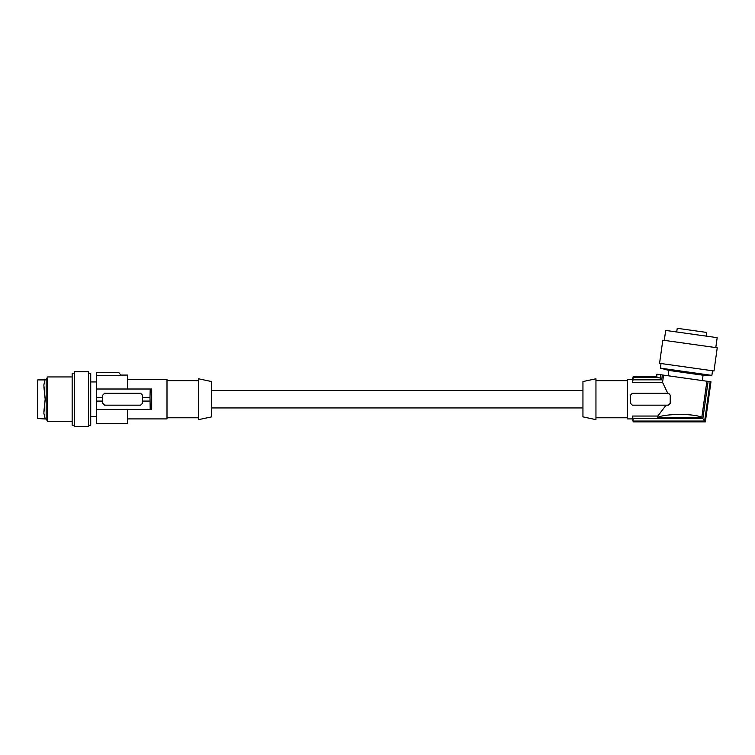 <?xml version="1.0" encoding="UTF-8"?>
<svg xmlns="http://www.w3.org/2000/svg" width="755" height="755" viewBox="0 0 755 755"><rect width="100%" height="100%" fill="white"/><g stroke="black" fill="none" stroke-linecap="round" stroke-linejoin="round"><path stroke-width="1.13" d="M150 397.356L150.198 389.004L151.689 389.004L151.689 409.427L150.198 409.427L150 397.356L142.478 397.356L142.478 395.129L140.628 393.27L104.596 393.27L102.746 395.129L102.746 403.302L104.596 405.161L140.628 405.161L142.478 403.302L142.478 401.075L150 401.075M127.623 379.529L166.997 379.529L166.997 418.902L127.623 418.902M198.565 419.638L198.565 378.793L211.56 381.549L211.56 416.883L198.565 419.638M119.026 372.932L119.564 373.527M127.623 409.427L127.623 423.357L96.432 423.357L96.432 375.584L121.31 375.584L118.714 372.479L96.432 372.479L118.686 372.564M43.884 386.815L45.168 399.216L43.884 411.617M44.998 379.907L37.75 379.907L37.75 418.525L45.187 418.987L43.856 413.202L45.177 399.216L43.847 384.993L44.998 379.907M632.445 382.389L632.445 379.529L627.518 379.529L627.518 418.902L632.445 418.902L632.445 416.043L657.822 416.043L666.099 405.161L632.341 405.161L630.491 403.302L630.491 395.129L632.341 393.27L667.769 393.27L662.55 382.389L632.445 382.389L633.039 379.831L661.673 379.831L660.389 378.038L657.605 377.566L636.087 377.566L637.475 376.396L656.671 376.49L656.907 374.197L656.595 376.396M637.371 376.49L656.671 376.49L657.605 377.566M637.277 376.566L633.237 376.566L637.192 376.641M636.305 377.387L633.039 377.387L633.039 379.831M633.039 377.387L633.237 376.641M96.432 375.584L96.432 372.564M118.714 372.479L121.31 375.584M121.31 375.075L127.623 375.075L127.623 389.004M96.432 409.427L150.198 409.427M142.478 401.075L142.478 397.356M96.432 397.356L102.746 397.356M96.432 401.075L102.746 401.075M96.432 389.004L150.198 389.004M96.432 381.945L90.723 381.945M96.432 416.486L90.723 416.486M88.495 373.215L90.723 373.215L90.723 425.216L88.495 425.216M88.495 419.318L88.495 371.734L74.386 371.734L74.386 426.698L88.495 426.698L88.495 419.318M74.386 425.216L72.159 425.216L72.159 373.215L74.386 373.215M45.177 418.997L46.168 418.997L46.168 379.444L47.612 376.934L47.612 421.498L72.159 421.498M582.945 381.549L582.945 416.883L595.95 419.638L595.95 378.793L582.945 381.549M627.518 417.789L595.95 417.789M627.518 380.643L595.95 380.643M669.005 393.383A1.859 1.859 0 0 0 668.373 393.27L670.223 395.129L670.223 403.302L668.373 405.161L666.08 405.199M660.389 378.038L660.851 374.744L656.992 374.206M660.851 374.744L663.569 375.131L662.55 382.389M708.105 381.388L702.867 418.6L633.039 418.6L633.237 421.875L705.34 421.875L710.974 381.794L663.569 375.131M668.128 375.773L668.883 370.422L703.084 375.226L702.329 380.577M661.031 363.523L660.389 368.147L711.871 375.386L712.522 370.762M659.559 363.325L713.994 370.969L717.25 347.8L662.824 340.156L659.559 363.325M664.287 340.354L665.683 330.426L717.174 337.664L715.778 347.593M706.142 336.117L706.661 332.436L677.235 328.302L676.716 331.983M657.822 416.043L657.633 417.373L701.81 417.373L706.888 381.218M633.039 418.6L632.445 416.043M702.867 418.6L704.632 421.054L633.039 421.054L633.237 421.79L705.283 421.79L710.908 381.785M657.633 417.373C665.787 413.504 694.732 413.504 701.81 417.373M667.769 393.27L668.373 393.27M710.172 381.681L704.632 421.054M661.673 379.831L662.352 374.961M198.565 380.643L166.997 380.643M632.445 379.529L633.237 376.566M211.56 407.945L582.945 407.945M668.883 370.422L660.389 368.147M632.445 418.902L633.237 421.875M46.168 418.997L47.612 421.498M198.565 417.789L166.997 417.789M703.084 375.226L711.871 375.386M47.612 376.934L72.159 376.934M46.168 379.444L45.177 379.444M211.56 390.486L582.945 390.486"/></g></svg>
